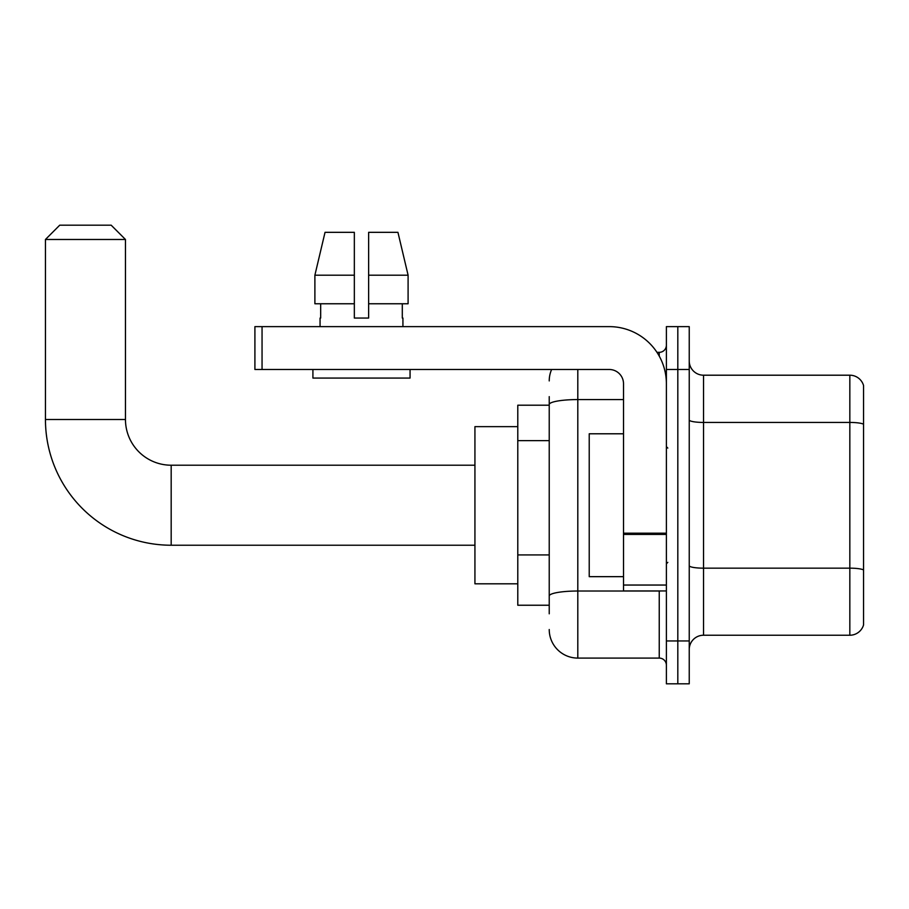 <?xml version="1.0" encoding="UTF-8"?>
<svg xmlns="http://www.w3.org/2000/svg" width="909" height="909" viewBox="0 0 909 909"><rect width="100%" height="100%" fill="white"/><g stroke="black" fill="none" stroke-linecap="round" stroke-linejoin="round"><path stroke-width="1.36" d="M549.229 432.059L549.229 396.631L549.229 405.209L517.789 405.209L517.789 605.235L549.229 605.235M549.229 613.802L549.229 396.631M577.806 369.486L577.806 658.093L659.241 658.093A7.147 7.147 0 0 1 666.388 665.24A7.147 7.147 0 0 0 659.241 658.093L659.241 590.941M666.388 640.947L666.388 683.818L677.819 683.818L677.819 640.947L677.819 683.818L689.238 683.818L689.238 640.947L677.819 640.947L677.819 369.486L677.819 640.947L666.388 640.947L666.388 369.486L677.819 369.486L677.819 326.626L677.819 369.486L689.238 369.486L689.238 640.947M689.238 369.486L689.238 326.626L666.388 326.626L666.388 369.486M656.968 352.34L659.241 352.34A7.147 7.147 0 0 0 666.388 345.204M549.229 600.951L549.229 563.5M549.229 380.916A28.577 28.577 0 0 1 551.615 369.486M577.806 658.093A28.577 28.577 0 0 1 549.229 629.517M689.238 649.526A14.283 14.283 0 0 1 703.532 635.232L849.835 635.232L849.835 375.201L703.532 375.201A14.283 14.283 0 0 1 689.238 360.918A14.283 14.283 0 0 0 703.532 375.201L703.532 635.232M863.55 385.496A14.283 14.283 0 0 0 849.835 375.201A14.283 14.283 0 0 1 863.55 385.496L863.55 624.949A14.283 14.283 0 0 1 849.835 635.232M368.634 318.059L354.34 318.059L368.634 318.059L354.34 318.059L368.634 318.059L368.634 232.329L397.937 232.329L408.096 275.188L408.096 303.765L368.634 303.765M354.34 275.188L354.34 303.765L354.34 275.188L314.889 275.188L325.036 232.329L314.889 275.188L325.036 232.329L354.34 232.329L354.34 318.059M474.93 545.23L171.176 545.23L171.176 465.215A45.723 45.723 0 0 1 125.465 419.492L125.465 239.476L45.45 239.476L59.733 225.182L111.171 225.182L125.465 239.476M171.176 545.23A125.726 125.726 0 0 1 45.45 419.492L45.45 239.476M474.93 465.215L171.176 465.215A45.723 45.723 0 0 1 125.465 419.492L45.45 419.492M517.789 426.639L474.93 426.639L474.93 583.805L517.789 583.805M666.388 590.941L623.517 590.941L623.517 533.174L666.388 533.174L666.388 383.78A57.153 57.153 0 0 0 609.235 326.626L262.053 326.626L262.053 369.486L609.235 369.486A14.283 14.283 0 0 1 623.517 383.78L623.517 533.174M262.053 369.486L254.906 369.486L254.906 326.626L262.053 326.626M320.059 318.059L320.672 318.059L320.059 318.059L320.059 326.626M402.926 318.059L402.301 318.059L402.926 318.059L402.926 326.626M402.301 303.765L402.301 318.059M320.672 318.059L320.672 303.765M312.912 369.486L312.912 378.064L410.061 378.064L410.061 369.486M354.34 303.765L314.889 303.765L314.889 275.188M408.096 303.765L408.096 275.188L368.634 275.188M408.096 275.188L397.937 232.329L408.096 275.188M623.517 433.786L589.225 433.786L589.225 576.658L623.517 576.658M549.229 440.626L517.789 440.626M549.229 554.922L517.789 554.922M661.718 590.941A7.147 1.239 0 0 1 659.241 591.02L577.806 591.02A28.577 4.965 180 0 0 549.229 595.986M549.229 404.528A28.577 4.965 180 0 1 577.806 399.574L623.517 399.574M659.241 356.112L659.241 352.34M863.55 424.219A14.283 2.477 180 0 0 849.835 422.435L703.532 422.435A14.283 2.477 -0 0 1 689.238 419.947M863.55 569.954A14.283 2.477 180 0 0 849.835 568.159L703.532 568.159A14.283 2.477 0 0 1 689.238 565.682M666.388 534.412L623.517 534.412M623.517 585.044L666.388 585.044M667.808 448.069L666.388 446.637M667.808 562.376L666.388 563.796"/></g></svg>

